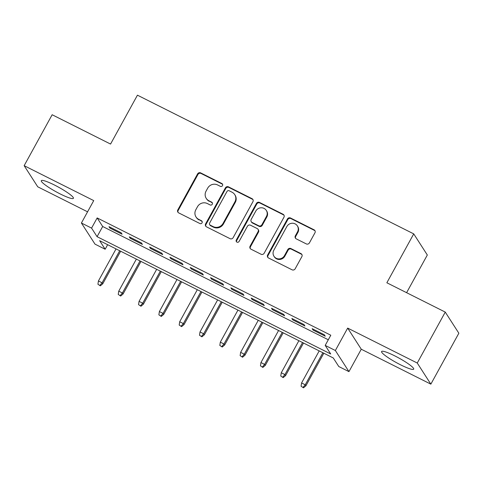<?xml version="1.0" encoding="UTF-8"?>
<svg xmlns="http://www.w3.org/2000/svg" width="483" height="483" viewBox="0 0 483 483"><rect width="100%" height="100%" fill="white"/><g stroke="black" fill="none" stroke-linecap="round" stroke-linejoin="round"><path stroke-width="0.72" d="M222.506 185.635A1.612 1.546 -32.8 0 0 221.878 183.534L200.693 172.896A2.306 2.21 -32.8 0 0 197.595 173.898L177.81 209.894A2.306 2.21 -32.8 0 0 178.704 212.894L199.89 223.532A1.612 1.546 -32.8 0 0 202.015 221.256A1.612 1.546 -32.8 0 0 201.429 220.731L198.688 219.354A7.378 7.064 -32.8 0 1 196.001 216.945A7.378 7.064 -32.8 0 1 195.826 209.749L197.475 206.748A7.378 7.064 -32.8 0 1 207.37 203.554L210.117 204.931A1.612 1.546 -32.8 0 0 212.242 202.661A1.612 1.546 -32.8 0 0 211.657 202.136L208.91 200.759A7.378 7.064 -32.8 0 1 206.223 198.35A7.378 7.064 -32.8 0 1 206.048 191.153L207.696 188.153A7.378 7.064 -32.8 0 1 217.598 184.959L220.339 186.335A1.612 1.546 -32.8 0 0 222.506 185.635M222.615 184.367A1.612 1.546 -32.8 0 0 222.246 184.108L201.055 173.469A2.306 2.21 -32.8 0 0 197.964 174.466L178.179 210.461A2.306 2.21 -32.8 0 0 178.07 212.411M202.166 221.564A1.612 1.546 -32.8 0 0 201.797 221.299L198.688 219.354M212.393 202.969A1.612 1.546 -32.8 0 0 212.019 202.703L208.91 200.759M394.78 355.88A18.318 2.608 -151.2 0 0 381.588 351.503A18.318 2.608 -151.2 0 0 400.51 364.786A18.318 2.608 -151.2 0 0 413.696 369.157A18.318 2.608 -151.2 0 0 394.78 355.88M54.488 185.043A18.318 2.608 -151.2 0 0 41.303 180.672A18.318 2.608 -151.2 0 0 60.224 193.949A18.318 2.608 -151.2 0 0 73.41 198.32A18.318 2.608 -151.2 0 0 54.488 185.043M306.307 243.909A2.306 2.21 -32.8 0 0 309.398 242.913L314.952 232.812A2.306 2.21 -32.8 0 0 314.059 229.811L290.524 217.996A2.306 2.21 -32.8 0 0 287.433 218.998L267.642 254.994A2.306 2.21 -32.8 0 0 268.536 257.994L292.07 269.804A2.306 2.21 -32.8 0 0 295.161 268.808L301.869 256.612A2.306 2.21 -32.8 0 0 300.975 253.611L290.905 248.552A2.306 2.21 -32.8 0 0 287.808 249.554L284.487 255.598A6.164 5.905 -32.8 0 1 273.964 256.262A6.164 5.905 -32.8 0 1 273.819 250.242L286.842 226.545A6.164 5.905 -32.8 0 1 297.365 225.887A6.164 5.905 -32.8 0 1 297.51 231.906L295.342 235.855A2.306 2.21 -32.8 0 0 296.236 238.856L306.307 243.909M325.198 345.405L335.359 350.507L348.949 371.632L338.788 366.531L333.282 357.969L99.649 240.679L105.161 249.24L95 244.138L81.41 223.019L91.571 228.115L97.077 236.682L330.71 353.973L325.198 345.405L330.801 335.22L97.168 217.93L91.571 228.115M81.41 223.019L93.732 200.608L24.15 165.675L52.152 114.743L110.559 144.067L137.438 95.175L413.732 233.881L386.853 282.772L445.26 312.096L417.258 363.029L347.675 328.096L335.359 350.507M252.935 201.677A2.306 2.21 -32.8 0 0 252.041 198.676L228.507 186.867A2.306 2.21 -32.8 0 0 225.416 187.863L205.625 223.858A2.306 2.21 -32.8 0 0 206.519 226.859L230.053 238.668A2.306 2.21 -32.8 0 0 233.144 237.672L252.935 201.677M259.516 202.431L283.05 214.247A2.306 2.21 -32.8 0 1 283.944 217.247L264.153 253.243A2.306 2.21 -32.8 0 1 261.061 254.239L250.991 249.186A2.306 2.21 -32.8 0 1 250.097 246.185L258.121 231.586A2.306 2.21 -32.8 0 0 257.228 228.586L250.544 225.229A2.306 2.21 -32.8 0 0 247.453 226.231L239.097 241.428A1.612 1.546 -32.8 0 1 236.344 241.597A1.612 1.546 -32.8 0 1 236.308 240.027L256.425 203.428A2.306 2.21 -32.8 0 1 259.516 202.431L259.884 203.005L283.412 214.814L283.05 214.247M445.26 312.096L458.85 333.222L430.848 384.154L417.258 363.029M24.15 165.675L37.74 186.8L87.568 211.814M121.167 232.782L108.977 226.66L109.895 228.085L122.084 234.207L121.167 232.782M141.477 242.979L129.287 236.857L130.211 238.288L142.4 244.404L141.477 242.979M161.793 253.177L149.603 247.061L150.527 248.485L162.711 254.607L161.793 253.177M182.109 263.374L169.919 257.258L170.837 258.683L183.027 264.805L182.109 263.374M202.425 273.577L190.236 267.455L191.153 268.886L203.343 275.002L202.425 273.577M222.741 283.775L210.552 277.653L211.469 279.083L223.659 285.199L222.741 283.775M243.058 293.972L230.868 287.856L231.786 289.281L243.975 295.403L243.058 293.972M263.374 304.175L251.184 298.053L252.102 299.478L264.292 305.6L263.374 304.175M283.69 314.373L271.5 308.251L272.418 309.681L284.608 315.797L283.69 314.373M304.006 324.57L291.817 318.454L292.734 319.879L304.924 326.001L304.006 324.57M97.168 217.93L102.68 226.497L328.301 339.766M313.05 330.076L325.24 336.198L324.322 334.773L312.133 328.651L313.05 330.076L313.467 329.321M406.601 292.692L427.322 255.006L413.732 233.881M347.675 328.096L361.266 349.221L430.848 384.154M361.266 349.221L348.949 371.632M107.661 244.7L105.161 249.24M102.68 226.497L97.077 236.682M109.895 228.085L110.311 227.33M130.211 238.288L130.627 237.527M150.527 248.485L150.938 247.731M170.837 258.683L171.254 257.928M191.153 268.886L191.57 268.125M211.469 279.083L211.886 278.323M231.786 289.281L232.202 288.526M252.102 299.478L252.518 298.723M272.418 309.681L272.835 308.921M292.734 319.879L293.151 319.124M206.223 198.35L206.591 198.918A7.378 7.064 -32.8 0 0 209.278 201.326M196.001 216.945L196.37 217.519A7.378 7.064 -32.8 0 0 199.056 219.922M253.038 199.727A2.306 2.21 -32.8 0 0 252.404 199.25L228.876 187.434A2.306 2.21 -32.8 0 0 225.784 188.43L205.993 224.426A2.306 2.21 -32.8 0 0 205.891 226.376M229.165 190.767A1.612 1.546 -32.8 0 0 226.998 191.461L209.628 223.061A1.612 1.546 -32.8 0 0 210.256 225.163L213.148 226.612A7.378 7.064 -32.8 0 0 223.043 223.418L234.919 201.822A7.378 7.064 -32.8 0 0 234.738 194.625A7.378 7.064 -32.8 0 0 232.051 192.216L229.165 190.767M209.664 224.631L210.033 225.205A1.612 1.546 -32.8 0 0 210.618 225.73L210.256 225.163M234.738 194.625L235.106 195.192A7.378 7.064 -32.8 0 1 235.287 202.389L223.412 223.985A7.378 7.064 -32.8 0 1 213.51 227.185L210.618 225.73M284.046 215.297A2.306 2.21 -32.8 0 0 283.412 214.814M258.067 229.334L258.435 229.908A2.306 2.21 -32.8 0 1 258.49 232.154L250.46 246.753A2.306 2.21 -32.8 0 0 250.357 248.703M259.884 203.005A2.306 2.21 -32.8 0 0 256.793 204.001L236.67 240.594A1.612 1.546 -32.8 0 0 236.561 241.862M266.447 216.438A6.164 5.905 -32.8 0 0 266.302 210.419A6.164 5.905 -32.8 0 0 255.779 211.083L251.19 219.427A2.306 2.21 -32.8 0 0 252.084 222.428L258.767 225.784A2.306 2.21 -32.8 0 0 261.858 224.788L266.447 216.438L266.815 217.006A6.164 5.905 -32.8 0 0 266.67 210.993L266.302 210.419M251.245 221.679L251.613 222.246A2.306 2.21 -32.8 0 0 252.452 223.001L252.084 222.428M266.815 217.006L262.227 225.356A2.306 2.21 -32.8 0 1 259.13 226.352L252.452 223.001M297.365 225.887L297.733 226.461A6.164 5.905 -32.8 0 1 297.878 232.474L295.711 236.422A2.306 2.21 -32.8 0 0 295.602 238.373M273.964 256.262L274.332 256.829A6.164 5.905 -32.8 0 0 284.849 256.171L284.487 255.598M301.972 254.662A2.306 2.21 -32.8 0 0 301.344 254.179L291.273 249.125A2.306 2.21 -32.8 0 0 288.176 250.122L284.849 256.171M315.055 230.862A2.306 2.21 -32.8 0 0 314.421 230.385L290.893 218.57A2.306 2.21 -32.8 0 0 287.802 219.566L268.011 255.561A2.306 2.21 -32.8 0 0 267.908 257.511M97.934 284.245L100.331 285.833L97.934 284.245L98.429 280.961L102.082 282.796L102.746 283.823L120.665 251.226M99.963 285.266L102.082 282.796L119.706 250.743M98.429 280.961L116.047 248.908M102.746 283.823L100.331 285.833M118.244 294.443L120.647 296.037L118.244 294.443L118.746 291.158L122.398 292.994L123.062 294.026L140.982 261.424M120.279 295.463L122.398 292.994L140.022 260.947M118.746 291.158L136.363 259.111M123.062 294.026L120.647 296.037M138.561 304.646L140.964 306.234L138.561 304.646L139.062 301.362L142.714 303.197L143.379 304.224L161.298 271.627M140.595 305.667L142.714 303.197L160.338 271.144M139.062 301.362L156.679 269.309M143.379 304.224L140.964 306.234M158.877 314.844L161.28 316.431L158.877 314.844L159.378 311.559L163.031 313.395L163.695 314.421L181.614 281.824M160.911 315.864L163.031 313.395L180.654 281.341M159.378 311.559L176.995 279.506M163.695 314.421L161.28 316.431M179.193 325.041L181.596 326.635L179.193 325.041L179.688 321.756L183.347 323.592L184.011 324.618L201.93 292.022M181.228 326.061L183.347 323.592L200.97 291.539M179.688 321.756L197.312 289.703M184.011 324.618L181.596 326.635M199.509 335.244L201.906 336.832L199.509 335.244L200.004 331.954L203.663 333.795L204.327 334.822L222.246 302.225M201.544 336.259L203.663 333.795L221.286 301.742M200.004 331.954L217.628 299.907M204.327 334.822L201.906 336.832M219.825 345.442L222.222 347.029L219.825 345.442L220.32 342.157L223.979 343.993L224.637 345.019L242.563 312.423M221.86 346.462L223.979 343.993L241.597 311.94M220.32 342.157L237.944 310.104M224.637 345.019L222.222 347.029M240.142 355.639L242.538 357.233L240.142 355.639L240.637 352.355L244.295 354.19L244.953 355.216L262.879 322.62M242.17 356.659L244.295 354.19L261.913 322.137M240.637 352.355L258.26 320.301M244.953 355.216L242.538 357.233M260.458 365.836L262.855 367.43L260.458 365.836L260.953 362.552L264.612 364.387L265.27 365.42L283.189 332.823M262.486 366.857L264.612 364.387L282.229 332.34M260.953 362.552L278.576 330.505M265.27 365.42L262.855 367.43M280.774 376.04L283.171 377.628L280.774 376.04L281.269 372.755L284.928 374.591L285.586 375.617L303.505 343.021M282.803 377.06L284.928 374.591L302.545 342.538M281.269 372.755L298.892 340.702M285.586 375.617L283.171 377.628M301.09 386.237L303.487 387.825L301.09 386.237L301.585 382.953L305.244 384.788L305.902 385.814L323.821 353.218M303.119 387.257L305.244 384.788L322.861 352.735M301.585 382.953L319.203 350.9M305.902 385.814L303.487 387.825M222.246 184.108L221.878 183.534M201.797 221.299L201.429 220.731M212.019 202.703L211.657 202.136M178.179 210.461L177.81 209.894M197.964 174.466L197.595 173.898M201.055 173.469L200.693 172.896M205.993 224.426L205.625 223.858M225.784 188.43L225.416 187.863M228.876 187.434L228.507 186.867M252.404 199.25L252.041 198.676M213.51 227.185L213.148 226.612M223.412 223.985L223.043 223.418M235.287 202.389L234.919 201.822M250.46 246.753L250.097 246.185M258.49 232.154L258.121 231.586M236.67 240.594L236.308 240.027M256.793 204.001L256.425 203.428M259.13 226.352L258.767 225.784M262.227 225.356L261.858 224.788M295.711 236.422L295.342 235.855M297.878 232.474L297.51 231.906M288.176 250.122L287.808 249.554M291.273 249.125L290.905 248.552M301.344 254.179L300.975 253.611M268.011 255.561L267.642 254.994M287.802 219.566L287.433 218.998M290.893 218.57L290.524 217.996M314.421 230.385L314.059 229.811"/></g></svg>
